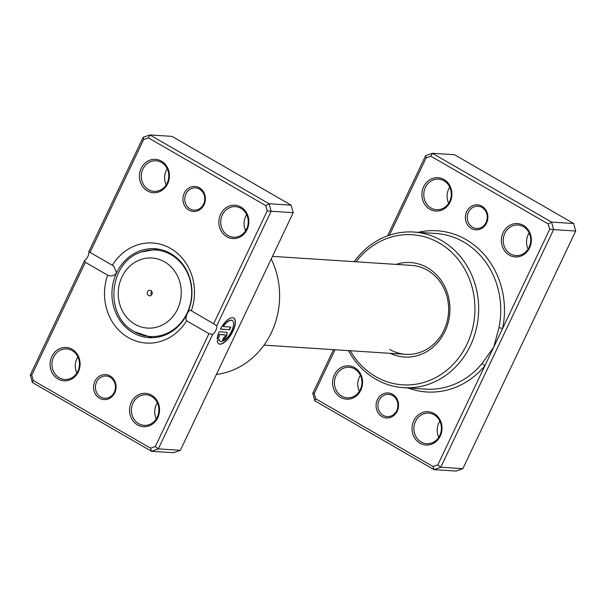 <?xml version="1.0" encoding="UTF-8"?>
<svg xmlns="http://www.w3.org/2000/svg" width="606" height="606" viewBox="0 0 606 606"><rect width="100%" height="100%" fill="white"/><g stroke="black" fill="none" stroke-linecap="round" stroke-linejoin="round"><path stroke-width="0.91" d="M335.027 349.738L314.249 393.491L315.711 398.793L433.048 466.544L437.827 464.847L484.883 365.744A2.788 0.773 39.7 0 0 481.838 363.789L493.761 347.056L498.973 327.702A77.985 69.97 -86.3 0 0 463.658 241.991A77.985 69.97 -86.3 0 0 435.797 233.477L413.709 232.045A77.985 69.97 93.7 0 1 441.569 240.552A77.985 69.97 93.7 0 1 475.922 330.414A77.985 69.97 93.7 0 1 403.604 387.681A77.985 69.97 93.7 0 1 375.743 379.174A77.985 69.97 93.7 0 1 348.465 350.609M382.015 416.58A12.537 11.249 93.7 0 1 377.379 399.71A12.537 11.249 93.7 0 1 392.597 394.301A12.537 11.249 93.7 0 1 397.241 411.171A12.537 11.249 93.7 0 1 382.015 416.58M392.62 395.582A11.143 9.999 -86.3 0 0 388.643 394.362A11.143 9.999 -86.3 0 0 378.311 402.543A11.143 9.999 -86.3 0 0 383.219 415.383A11.143 9.999 -86.3 0 0 387.196 416.595A11.143 9.999 -86.3 0 0 397.528 408.414A11.143 9.999 -86.3 0 0 392.62 395.582M471.347 228.454A12.537 11.249 93.7 0 1 466.703 211.585A12.537 11.249 93.7 0 1 481.921 206.176A12.537 11.249 93.7 0 1 486.565 223.046A12.537 11.249 93.7 0 1 471.347 228.454M481.952 207.457A11.143 9.999 -86.3 0 0 477.975 206.237A11.143 9.999 -86.3 0 0 467.643 214.418A11.143 9.999 -86.3 0 0 472.551 227.258A11.143 9.999 -86.3 0 0 476.528 228.47A11.143 9.999 -86.3 0 0 486.86 220.289A11.143 9.999 -86.3 0 0 481.952 207.457M509.305 255.103A16.71 14.991 93.7 0 1 503.116 232.606A16.71 14.991 93.7 0 1 523.41 225.394A16.71 14.991 93.7 0 1 529.599 247.892A16.71 14.991 93.7 0 1 509.305 255.103M523.433 226.674A15.317 13.741 -86.3 0 0 517.963 225A15.317 13.741 -86.3 0 0 503.76 236.249A15.317 13.741 -86.3 0 0 510.51 253.906A15.317 13.741 -86.3 0 0 515.979 255.573A15.317 13.741 -86.3 0 0 530.182 244.324A15.317 13.741 -86.3 0 0 523.433 226.674M429.859 209.237A16.71 14.991 93.7 0 1 423.67 186.739A16.71 14.991 93.7 0 1 443.963 179.527A16.71 14.991 93.7 0 1 450.152 202.025A16.71 14.991 93.7 0 1 429.859 209.237M443.993 180.808A15.317 13.741 -86.3 0 0 438.517 179.134A15.317 13.741 -86.3 0 0 424.314 190.382A15.317 13.741 -86.3 0 0 431.063 208.032A15.317 13.741 -86.3 0 0 436.532 209.706A15.317 13.741 -86.3 0 0 450.743 198.457A15.317 13.741 -86.3 0 0 443.993 180.808M419.973 443.228A16.71 14.991 93.7 0 1 413.784 420.731A16.71 14.991 93.7 0 1 434.078 413.519A16.71 14.991 93.7 0 1 440.267 436.017A16.71 14.991 93.7 0 1 419.973 443.228M434.108 414.799A15.317 13.741 -86.3 0 0 428.639 413.125A15.317 13.741 -86.3 0 0 414.428 424.382A15.317 13.741 -86.3 0 0 421.178 442.032A15.317 13.741 -86.3 0 0 426.647 443.698A15.317 13.741 -86.3 0 0 440.857 432.449A15.317 13.741 -86.3 0 0 434.108 414.799M340.534 397.362A16.71 14.991 93.7 0 1 334.345 374.864A16.71 14.991 93.7 0 1 354.639 367.653A16.71 14.991 93.7 0 1 360.828 390.15A16.71 14.991 93.7 0 1 340.534 397.362M354.661 368.933A15.317 13.741 -86.3 0 0 349.192 367.259A15.317 13.741 -86.3 0 0 334.989 378.508A15.317 13.741 -86.3 0 0 341.731 396.165A15.317 13.741 -86.3 0 0 347.208 397.831A15.317 13.741 -86.3 0 0 361.411 386.583A15.317 13.741 -86.3 0 0 354.661 368.933M438.774 437.229A15.317 13.741 93.7 0 1 439.82 421.117M528.106 249.104A15.317 13.741 93.7 0 1 529.152 232.992M448.66 203.23A15.317 13.741 93.7 0 1 449.705 187.125M359.335 391.355A15.317 13.741 93.7 0 1 360.381 375.25M395.991 264.383A47.344 42.481 93.7 0 1 427.412 267.7A47.344 42.481 93.7 0 1 445.645 329.906A47.344 42.481 93.7 0 1 390.219 353.321M389.847 349.473A44.564 39.981 -86.3 0 0 405.77 354.336A44.564 39.981 -86.3 0 0 447.092 321.604A44.564 39.981 -86.3 0 0 427.465 270.261A44.564 39.981 -86.3 0 0 411.542 265.398L272.473 256.361M350.306 350.73A75.197 67.471 -86.3 0 0 375.697 376.621A75.197 67.471 -86.3 0 0 467.014 344.185A75.197 67.471 -86.3 0 0 439.168 242.953A75.197 67.471 -86.3 0 0 356.086 261.792M314.249 393.491L312.787 393.324L333.527 349.639M408.088 387.976A80.772 72.47 93.7 0 0 484.883 365.744L549.695 229.265L548.233 223.962L551.551 222.091L573.64 223.523L454.47 154.727L432.381 153.288L551.551 222.091L553.611 229.591L575.7 231.022L573.64 223.523M387.545 235.878L425.624 155.689L432.381 153.288L430.896 156.212L426.116 157.908L389.4 235.226M549.695 229.265L553.611 229.591L440.774 467.226L434.01 469.627L314.847 400.824L312.787 393.324M433.048 466.544L434.01 469.627L456.098 471.059L462.863 468.658L575.7 231.022M437.827 464.847L440.774 467.226L462.863 468.658M548.233 223.962L430.896 156.212M354.245 261.671A77.985 69.97 93.7 0 1 413.709 232.045M426.116 157.908L425.624 155.689M314.847 400.824L315.711 398.793M418.201 232.333A80.772 72.47 93.7 0 1 502.632 328.361L498.973 327.702M150.917 290.569A2.788 2.5 -86.3 0 0 147.341 292.312A2.788 2.5 -86.3 0 0 149.561 295.826A2.788 2.5 -86.3 0 0 150.917 290.569M151.705 291.289A2.788 2.5 -86.3 0 0 151.462 295.039M220.183 341.178A11.961 4.825 -60 0 1 220.069 341.117A11.961 4.825 -60 0 1 218.887 339.239M219.054 339.072A11.961 4.825 120 0 0 220.289 341.246A11.961 4.825 120 0 0 231.537 331.232A11.961 4.825 120 0 0 232.25 320.536A11.961 4.825 120 0 0 223.281 326.589L230.795 327.073L229.53 329.732L220.349 329.134A14.945 6.03 -60 0 1 233.742 317.945A14.945 6.03 -60 0 1 232.855 331.315A14.945 6.03 -60 0 1 218.796 343.837A14.945 6.03 -60 0 1 217.221 340.905L219.054 339.072M218.683 343.769A14.945 6.03 120 0 0 232.636 331.194A14.945 6.03 120 0 0 233.628 317.885M226.296 332.262A4.484 1.81 -60 0 1 226.644 332.361A4.484 1.81 -60 0 1 226.379 336.375A4.484 1.81 -60 0 1 222.508 340.231L223.773 337.572A1.492 0.606 120 0 0 225.061 336.292A1.492 0.606 120 0 0 225.152 334.951A1.492 0.606 120 0 0 225.038 334.921L219.493 334.557A11.961 4.825 120 0 0 219.016 337.133L217.175 338.966A14.945 6.03 -60 0 1 219.084 331.793L226.296 332.262M222.584 340.087A4.484 1.81 120 0 0 226.159 336.247A4.484 1.81 120 0 0 226.53 332.308M99.535 398.233A12.537 11.249 93.7 0 1 94.892 381.356A12.537 11.249 93.7 0 1 110.11 375.955A12.537 11.249 93.7 0 1 114.754 392.824A12.537 11.249 93.7 0 1 99.535 398.233M110.141 377.227A11.143 9.999 -86.3 0 0 106.156 376.015A11.143 9.999 -86.3 0 0 95.824 384.196A11.143 9.999 -86.3 0 0 100.732 397.028A11.143 9.999 -86.3 0 0 104.717 398.248A11.143 9.999 -86.3 0 0 115.049 390.067A11.143 9.999 -86.3 0 0 110.141 377.227M188.86 210.1A12.537 11.249 93.7 0 1 184.224 193.231A12.537 11.249 93.7 0 1 199.442 187.822A12.537 11.249 93.7 0 1 204.086 204.699A12.537 11.249 93.7 0 1 188.86 210.1M199.465 189.102A11.143 9.999 -86.3 0 0 195.488 187.89A11.143 9.999 -86.3 0 0 185.156 196.071A11.143 9.999 -86.3 0 0 190.064 208.903A11.143 9.999 -86.3 0 0 194.041 210.123A11.143 9.999 -86.3 0 0 204.374 201.942A11.143 9.999 -86.3 0 0 199.465 189.102M156.295 418.875A15.317 13.741 93.7 0 1 157.34 402.77M76.848 373.008A15.317 13.741 93.7 0 1 77.894 356.896M245.619 230.75A15.317 13.741 93.7 0 1 246.665 214.645M166.18 184.883A15.317 13.741 93.7 0 1 167.226 168.771M226.818 236.749A16.71 14.991 93.7 0 1 220.629 214.251A16.71 14.991 93.7 0 1 240.923 207.047A16.71 14.991 93.7 0 1 247.112 229.545A16.71 14.991 93.7 0 1 226.818 236.749M240.953 208.328A15.317 13.741 -86.3 0 0 235.476 206.654A15.317 13.741 -86.3 0 0 221.273 217.902A15.317 13.741 -86.3 0 0 228.023 235.552A15.317 13.741 -86.3 0 0 233.492 237.226A15.317 13.741 -86.3 0 0 247.702 225.977A15.317 13.741 -86.3 0 0 240.953 208.328M137.494 424.874A16.71 14.991 93.7 0 1 131.305 402.376A16.71 14.991 93.7 0 1 151.598 395.173A16.71 14.991 93.7 0 1 157.787 417.67A16.71 14.991 93.7 0 1 137.494 424.874M151.621 396.453A15.317 13.741 -86.3 0 0 146.152 394.779A15.317 13.741 -86.3 0 0 131.949 406.028A15.317 13.741 -86.3 0 0 138.691 423.677A15.317 13.741 -86.3 0 0 144.167 425.351A15.317 13.741 -86.3 0 0 158.371 414.103A15.317 13.741 -86.3 0 0 151.621 396.453M58.047 379.008A16.71 14.991 93.7 0 1 51.858 356.51A16.71 14.991 93.7 0 1 72.152 349.306A16.71 14.991 93.7 0 1 78.341 371.804A16.71 14.991 93.7 0 1 58.047 379.008M72.182 350.579A15.317 13.741 -86.3 0 0 66.705 348.912A15.317 13.741 -86.3 0 0 52.502 360.161A15.317 13.741 -86.3 0 0 59.252 377.811A15.317 13.741 -86.3 0 0 64.721 379.485A15.317 13.741 -86.3 0 0 78.924 368.236A15.317 13.741 -86.3 0 0 72.182 350.579M147.379 190.882A16.71 14.991 93.7 0 1 141.19 168.385A16.71 14.991 93.7 0 1 161.484 161.181A16.71 14.991 93.7 0 1 167.673 183.679A16.71 14.991 93.7 0 1 147.379 190.882M161.507 162.453A15.317 13.741 -86.3 0 0 156.037 160.787A15.317 13.741 -86.3 0 0 141.834 172.036A15.317 13.741 -86.3 0 0 148.576 189.686A15.317 13.741 -86.3 0 0 154.053 191.36A15.317 13.741 -86.3 0 0 168.256 180.111A15.317 13.741 -86.3 0 0 161.507 162.453M216.425 374.402A77.985 69.97 -86.3 0 0 271.23 258.974M246.15 229.871A77.985 69.97 -86.3 0 0 244.945 229.091M190.92 310.522L213.63 323.755L267.208 210.911L265.746 205.608L148.409 137.865L143.63 139.562L90.052 252.399L112.36 265.284A50.131 44.98 93.7 0 1 170.642 248.475A50.131 44.98 93.7 0 1 191.314 310.87C190.36 309.552 189.004 310.454 187.246 313.575A44.564 39.981 -86.3 0 0 170.748 253.581A44.564 39.981 -86.3 0 0 154.833 248.718A44.564 39.981 -86.3 0 0 116.632 272.798A44.564 39.981 -86.3 0 0 133.138 332.792A44.564 39.981 -86.3 0 0 149.053 337.656A44.564 39.981 -86.3 0 0 187.246 313.575C185.792 317.196 185.58 319.597 186.61 320.771A50.131 44.98 93.7 0 1 128.328 337.587A50.131 44.98 93.7 0 1 107.663 275.185L85.348 262.307L31.77 375.144L33.224 380.447L150.561 448.19L155.348 446.493L208.926 333.656L186.61 320.771M150.561 448.19L151.53 451.273L173.619 452.712L180.376 450.311L293.213 212.676L271.132 211.236L216.743 325.77A5.568 2.25 -60 0 1 212.676 334.345L158.295 448.872L151.53 451.273L32.36 382.477L30.3 374.978L84.681 260.444L85.348 262.307M180.376 450.311L158.295 448.872L155.348 446.493M89.62 252.028L88.756 251.869A5.568 2.25 -60 0 1 84.681 260.444M88.756 251.869L143.137 137.342L149.902 134.941L269.064 203.745L271.132 211.236L267.208 210.911M293.213 212.676L291.153 205.176L171.99 136.373L149.902 134.941L148.409 137.865M291.153 205.176L269.064 203.745L265.746 205.608M107.663 275.185C111.216 276.669 114.208 275.874 116.632 272.798L113.655 265.905L112.36 265.284M216.743 325.77L213.63 323.755M208.926 333.656L212.676 334.345M31.77 375.144L30.3 374.978M33.224 380.447L32.36 382.477M143.137 137.342L143.63 139.562M217.206 338.587L218.789 337.012A11.961 4.825 -60 0 1 219.274 334.429L224.811 334.792A1.492 0.606 -60 0 1 224.932 334.823A1.492 0.606 -60 0 1 225.015 334.906M220.402 329.028L229.53 329.732M229.31 329.603L230.522 327.058M232.136 320.476A11.961 4.825 -60 0 0 232.03 320.407A11.961 4.825 -60 0 0 223.053 326.46L223.281 326.589M403.604 387.681L425.692 389.12A77.985 69.97 -86.3 0 0 481.838 363.789M134.933 324.248A35.103 31.497 -86.3 0 0 177.558 309.105A35.103 31.497 -86.3 0 0 164.559 261.845A35.103 31.497 -86.3 0 0 121.927 276.987A35.103 31.497 -86.3 0 0 134.933 324.248M157.961 249.058L141.645 251.922A43.337 38.882 93.7 0 1 171.081 254.725A43.337 38.882 93.7 0 1 187.61 312.014A43.337 38.882 93.7 0 1 136.395 332.777A43.337 38.882 93.7 0 1 134.502 331.755M152.204 337.724L134.434 331.717C103.724 315.984 108.588 261.625 141.645 251.922M264.027 345.125L405.77 354.336"/></g></svg>
